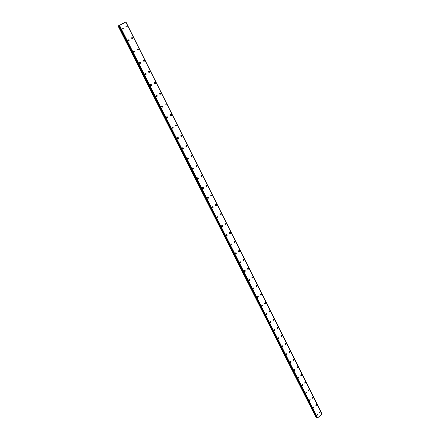 <?xml version="1.0" encoding="UTF-8"?>
<svg xmlns="http://www.w3.org/2000/svg" width="440" height="440" viewBox="0 0 440 440"><rect width="100%" height="100%" fill="white"/><g stroke="black" fill="none" stroke-linecap="round" stroke-linejoin="round"><path stroke-width="0.66" d="M317.317 414.183L317.631 414.392L317.086 415.377L316.778 415.168L317.323 414.183L317.631 414.392L317.086 415.377L316.778 415.168M313.632 406.879L313.957 407.094L313.418 408.078L313.099 407.869L313.632 406.879L313.957 407.094L313.423 408.084L313.099 407.869M309.909 399.504L310.244 399.724L309.716 400.714L309.381 400.493M309.381 400.499L309.909 399.509L310.244 399.724L309.716 400.714L309.381 400.499M306.141 392.057L306.493 392.277L305.976 393.272L305.624 393.047L306.141 392.057L306.493 392.277L305.976 393.272L305.624 393.052M302.341 384.533L302.709 384.758L302.198 385.748L301.829 385.528L302.341 384.533L302.709 384.758L302.198 385.748L301.834 385.528M298.496 376.932L298.881 377.157L298.381 378.153L297.995 377.927L298.496 376.932L298.881 377.157L298.381 378.153L298.001 377.927M294.613 369.248L295.014 369.479L294.525 370.48L294.124 370.249L294.613 369.248L295.014 369.479L294.525 370.48L294.124 370.249M290.692 361.488L291.11 361.724L290.631 362.72L290.213 362.489L290.692 361.488L291.11 361.724L290.631 362.725L290.213 362.489M286.726 353.65L287.166 353.887L286.693 354.888L286.259 354.651L286.726 353.65L287.166 353.887L286.699 354.888L286.259 354.651M282.716 345.725L283.179 345.966L282.722 346.968L282.266 346.726L282.716 345.725L283.179 345.966L282.722 346.968L282.266 346.731M278.669 337.722L279.147 337.964L278.702 338.965L278.223 338.723L278.669 337.722L279.147 337.964L278.702 338.965L278.228 338.723M274.571 329.632L275.072 329.874L274.643 330.875L274.148 330.632L274.571 329.632L275.077 329.874L274.648 330.875L274.148 330.632M270.435 321.459L270.957 321.701L270.545 322.702L270.023 322.459L270.435 321.459L270.957 321.701L270.545 322.702L270.023 322.459M266.25 313.198L266.8 313.44L266.398 314.435L265.853 314.193L266.25 313.198L266.8 313.44L266.404 314.435L265.853 314.193M262.02 304.843L262.592 305.085L262.213 306.081L261.641 305.839L262.02 304.843L262.598 305.085L262.213 306.081L261.641 305.839M257.747 296.406L258.346 296.648L257.978 297.638L257.384 297.396L257.747 296.406L258.346 296.648L257.978 297.638L257.384 297.396M253.424 287.875L254.051 288.112L253.699 289.102L253.077 288.86L253.424 287.875L254.051 288.112L253.699 289.102L253.077 288.866M249.056 279.252L249.706 279.488L249.376 280.473L248.727 280.236L249.056 279.252L249.706 279.488L249.376 280.473L248.727 280.236M244.635 270.534L245.311 270.765L245.003 271.744L244.327 271.513L244.635 270.534L245.316 270.765L245.003 271.744L244.327 271.513M240.169 261.718L240.873 261.949L240.581 262.922L239.877 262.691L240.169 261.718L240.873 261.949L240.581 262.922L239.882 262.691M235.653 252.808L236.385 253.033L236.11 253.996L235.384 253.77L235.653 252.808L236.385 253.033L236.115 254.001L235.384 253.776M231.083 243.799L231.847 244.019L231.594 244.976L230.835 244.756L231.088 243.799L231.847 244.019L231.594 244.976L230.835 244.756M226.468 234.691L227.255 234.9L227.024 235.851L226.232 235.637L226.468 234.691L227.255 234.9L227.024 235.851L226.237 235.637M221.793 225.478L222.613 225.681L222.398 226.622L221.584 226.413L221.793 225.478L222.613 225.681L222.398 226.622L221.584 226.413M217.074 216.161L217.921 216.359L217.723 217.283L216.876 217.085L217.074 216.161L217.921 216.359L217.723 217.283L216.876 217.085M212.295 206.734L213.169 206.927L212.993 207.845L212.119 207.653L212.295 206.734L213.169 206.927L212.993 207.845L212.119 207.653M207.46 197.203L208.368 197.384L208.208 198.292L207.306 198.11L207.465 197.203L208.368 197.384L208.208 198.292L207.306 198.11M202.576 187.561L203.511 187.737L203.368 188.628L202.439 188.452L202.576 187.561L203.511 187.737L203.368 188.628L202.439 188.452M197.632 177.81L198.594 177.975L198.473 178.855L197.511 178.69L197.632 177.81L198.594 177.975L198.473 178.855L197.511 178.69M192.632 167.943L193.622 168.097L193.518 168.965L192.528 168.806L192.632 167.943L193.622 168.097L193.518 168.965L192.528 168.806M187.572 157.96L188.59 158.103L188.502 158.956L187.49 158.812L187.578 157.96L188.59 158.103L188.502 158.956L187.49 158.812M182.457 147.857L183.497 147.994L183.425 148.83L182.386 148.698L182.457 147.857L183.497 147.994L183.425 148.83L182.386 148.698M177.281 137.638L178.349 137.758L178.288 138.589L177.227 138.463L177.281 137.638L178.349 137.758L178.288 138.589M172.04 127.292L173.135 127.408L173.09 128.222L172.002 128.101L172.04 127.292L173.135 127.408L173.09 128.222L171.996 128.101M166.744 116.82L167.855 116.93L167.827 117.728L166.711 117.618L166.744 116.82L167.86 116.925L167.827 117.728L166.711 117.618M161.376 106.222L162.514 106.321L162.498 107.107L161.359 107.008L161.376 106.222L162.52 106.321L162.498 107.107L161.359 107.008M155.947 95.497L157.113 95.585L157.102 96.355L155.941 96.267L155.947 95.497L157.113 95.585L157.107 96.355L155.941 96.267M150.453 84.639L151.641 84.717L151.646 85.476L150.458 85.393L150.453 84.634L151.641 84.717L151.646 85.476L150.458 85.393M144.892 73.645L146.102 73.717L146.113 74.459L144.909 74.388L144.892 73.645L146.102 73.717L146.113 74.459L144.909 74.388M139.26 62.513L140.492 62.574L140.514 63.311L139.288 63.239L139.26 62.513L140.492 62.574L140.52 63.311M133.562 51.238L134.811 51.299L134.849 52.019L133.595 51.959L133.562 51.238L134.816 51.299L134.849 52.019L133.595 51.959M127.793 39.825L129.063 39.875L129.107 40.585L127.837 40.529L127.793 39.825L129.063 39.875L129.107 40.585L127.831 40.529M121.946 28.265L123.239 28.314L123.288 29.007L121.996 28.963L121.946 28.265L123.239 28.314L123.294 29.007L122.001 28.963M320.023 411.708L320.337 411.917L319.798 412.896L319.49 412.687L320.023 411.708L320.337 411.917L319.798 412.896L319.49 412.687M316.36 404.41L316.685 404.624L316.151 405.609L315.832 405.394L316.36 404.41L316.685 404.624L316.157 405.609L315.832 405.394M312.653 397.04L312.994 397.254L312.472 398.244L312.136 398.024L312.653 397.04L312.994 397.254L312.472 398.244L312.136 398.024M308.913 389.593L309.265 389.813L308.754 390.803L308.402 390.583L308.913 389.593L309.265 389.813L308.754 390.803L308.402 390.583M305.135 382.069L305.503 382.294L304.997 383.29L304.629 383.064L305.135 382.074L305.503 382.294L304.997 383.29L304.629 383.064M301.312 374.473L301.697 374.699L301.202 375.694L300.817 375.469L301.312 374.473L301.697 374.704L301.202 375.694L300.823 375.469M297.457 366.795L297.858 367.026L297.368 368.022L296.973 367.791L297.457 366.8L297.858 367.026L297.374 368.022L296.973 367.796M293.557 359.046L293.975 359.277L293.502 360.272L293.084 360.041L293.557 359.046L293.975 359.277L293.502 360.272L293.079 360.041M289.614 351.208L290.054 351.445L289.586 352.44L289.152 352.204L289.614 351.208L290.054 351.445L289.591 352.44L289.152 352.204M285.632 343.293L286.088 343.53L285.637 344.526L285.18 344.289L285.632 343.293L286.088 343.53L285.637 344.526L285.18 344.289M281.606 335.291L282.084 335.533L281.644 336.529L281.166 336.292L281.606 335.291L282.084 335.533L281.644 336.529L281.166 336.292M277.536 327.206L278.036 327.448L277.613 328.449L277.112 328.207L277.536 327.206L278.036 327.448L277.613 328.449L277.112 328.207M273.422 319.039L273.944 319.281L273.537 320.276L273.014 320.034L273.422 319.039L273.944 319.281L273.537 320.276L273.014 320.034M269.264 310.783L269.814 311.025L269.418 312.02L268.873 311.779L269.264 310.783L269.814 311.025L269.418 312.02L268.873 311.779M265.062 302.44L265.634 302.682L265.254 303.672L264.688 303.43L265.062 302.44L265.634 302.682L265.254 303.672L264.688 303.43M260.81 294.008L261.41 294.25L261.047 295.235L260.453 294.998L260.815 294.008L261.41 294.25L261.047 295.235L260.453 294.998M256.52 285.483L257.142 285.72L256.795 286.709L256.179 286.468L256.52 285.483L257.142 285.72L256.795 286.709L256.173 286.468M252.175 276.865L252.824 277.101L252.5 278.086L251.851 277.849L252.175 276.865L252.824 277.101L252.5 278.086L251.851 277.849M247.786 268.158L248.463 268.389L248.155 269.368L247.478 269.132L247.786 268.158L248.463 268.389L248.155 269.368L247.478 269.132M243.348 259.353L244.052 259.578L243.76 260.552L243.062 260.321L243.348 259.353L244.052 259.584L243.76 260.552L243.062 260.321M238.86 250.448L239.591 250.674L239.316 251.636L238.59 251.411L238.86 250.448L239.591 250.674L239.316 251.636L238.59 251.411M234.322 241.445L235.081 241.665L234.828 242.622L234.069 242.402L234.322 241.45L235.081 241.67L234.828 242.622L234.069 242.402M229.735 232.348L230.522 232.562L230.285 233.508L229.504 233.288L229.735 232.348L230.516 232.562L230.285 233.508L229.499 233.288M225.093 223.141L225.907 223.35L225.693 224.285L224.879 224.076L225.093 223.141L225.907 223.35L225.693 224.285L224.879 224.076M220.396 213.835L221.243 214.032L221.045 214.962L220.204 214.759L220.402 213.835L221.243 214.032L221.045 214.962L220.204 214.759M215.655 204.424L216.524 204.617L216.348 205.53L215.479 205.337L215.655 204.424L216.524 204.617L216.348 205.53L215.479 205.337M210.854 194.898L211.75 195.085L211.591 195.987L210.694 195.806L210.854 194.898L211.75 195.085L211.596 195.987L210.7 195.806M205.997 185.268L206.927 185.444L206.784 186.34L205.86 186.159L205.997 185.268L206.927 185.444L206.784 186.34L205.86 186.159M201.086 175.527L202.043 175.698L201.916 176.572L200.965 176.407L201.091 175.527L202.043 175.698L201.916 176.572L200.965 176.407M196.119 165.671L197.104 165.831L196.994 166.7L196.014 166.54L196.125 165.671L197.104 165.831L196.994 166.7L196.014 166.54M191.097 155.7L192.104 155.848L192.011 156.706L191.01 156.552L191.097 155.7L192.104 155.848L192.011 156.706L191.01 156.552M186.016 145.613L187.044 145.75L186.972 146.591L185.939 146.448L186.016 145.613L187.049 145.75L186.972 146.591L185.939 146.448M180.873 135.405L181.929 135.531L181.869 136.362L180.813 136.23L180.873 135.405L181.929 135.531L181.869 136.362L180.813 136.23M175.67 125.07L176.748 125.191L176.704 126.005L175.621 125.884L175.67 125.07L176.754 125.191L176.704 126.005L175.621 125.884M170.401 114.615L171.512 114.725L171.474 115.528L170.374 115.412L170.401 114.615L171.512 114.725L171.479 115.528M165.077 104.033L166.205 104.137L166.183 104.924L165.055 104.819L165.077 104.033L166.205 104.137L166.188 104.924L165.055 104.819M159.681 93.319L160.837 93.412L160.831 94.188L159.676 94.089L159.681 93.319L160.837 93.412L160.826 94.188L159.676 94.094M154.226 82.478L155.403 82.561L155.403 83.325L154.231 83.237L154.226 82.478L155.403 82.561L155.408 83.325L154.231 83.232M148.704 71.5L149.903 71.577L149.913 72.325L148.715 72.243L148.704 71.5L149.903 71.577L149.913 72.325L148.715 72.243M143.11 60.385L144.331 60.456L144.353 61.188L143.132 61.116L143.11 60.385L144.331 60.456L144.353 61.188L143.138 61.116M137.451 49.126L138.694 49.192L138.727 49.918L137.484 49.852L137.451 49.126L138.694 49.192L138.727 49.918L137.484 49.852M131.72 37.73L132.984 37.791L133.023 38.506L131.763 38.44L131.72 37.73L132.984 37.791L133.023 38.506M125.917 26.191L127.199 26.246L127.248 26.945L125.967 26.89L125.917 26.191L127.204 26.246L127.248 26.945M122.386 23.804L122.04 23.969M122.007 24.008L121.715 24.156M121.847 24.074L121.539 24.233M125.912 22.011L118.085 25.988L125.928 22L321.888 413.672M321.915 413.919L125.84 22.061L321.915 413.919L317.636 417.918L316.982 417.912L118.828 25.669L316.982 417.912M118.085 25.988L316.019 417.423L316.745 417.456M118.245 25.916L316.228 417.527M118.954 25.575L317.152 418M119.02 25.581L317.202 417.989M119.345 25.427L317.493 417.94M119.499 25.35L317.636 417.918M125.791 22.088L321.909 413.996M118.399 25.845L316.382 417.538M119.378 25.41L317.526 417.945"/></g></svg>
